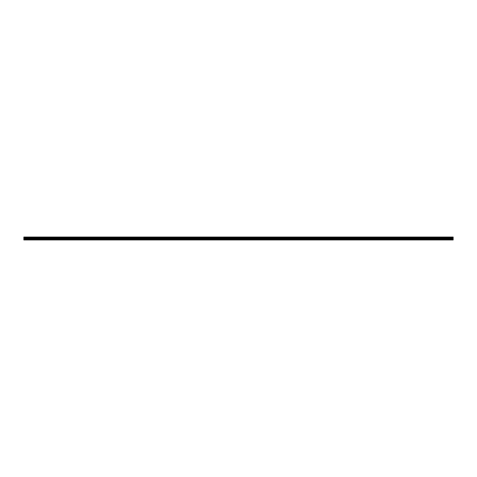 <?xml version="1.0" encoding="UTF-8"?>
<svg xmlns="http://www.w3.org/2000/svg" width="477" height="477" viewBox="0 0 477 477"><rect width="100%" height="100%" fill="white"/><g stroke="black" fill="none" stroke-linecap="round" stroke-linejoin="round"><path stroke-width="0.72" d="M23.85 239.341L23.85 237.051L453.15 237.051L453.15 239.949L23.85 239.949L23.85 239.341L453.15 239.341M453.15 237.737L23.85 237.737M23.85 237.433L453.15 237.433M453.15 237.385L23.85 237.385M453.15 239.794L23.85 239.794M23.85 238.989L453.15 238.989M23.85 238.345L453.15 238.345M23.85 238.118L453.15 238.118M23.85 237.784L453.15 237.784"/></g></svg>
